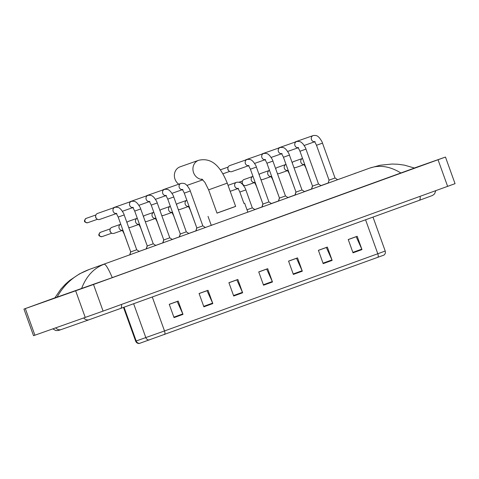 <?xml version="1.0" encoding="UTF-8"?>
<svg xmlns="http://www.w3.org/2000/svg" width="479" height="479" viewBox="0 0 479 479"><rect width="100%" height="100%" fill="white"/><g stroke="black" fill="none" stroke-linecap="round" stroke-linejoin="round"><path stroke-width="0.72" d="M377.889 257.319A3.539 1.563 -109.9 0 0 377.799 253.75L385.212 251.032C385.691 252.684 385.272 254.038 383.966 255.091L139.203 343.497C137.521 343.515 136.341 342.736 135.659 341.162L136.192 340.988A3.539 3.395 70.9 0 0 139.64 343.347M348.251 239.584L356.19 236.71L361.783 249.134A2.826 1.251 70.1 0 1 361.968 249.589L357.178 236.285L348.227 239.524L353.023 252.828L361.968 249.589M318.421 250.379L326.355 247.505L331.953 259.929A2.826 1.251 70.1 0 1 332.139 260.39L327.349 247.08L318.397 250.319L323.187 263.63L332.139 260.39M288.592 261.175L296.525 258.301L302.123 270.731A2.826 1.251 70.1 0 1 302.309 271.186L297.519 257.876L288.568 261.115L293.358 274.425L302.309 271.186M169.267 304.369L177.206 301.495L182.798 313.919A2.826 1.251 70.1 0 1 182.984 314.374L178.194 301.069L169.243 304.309L174.039 317.613L182.984 314.374M199.096 293.567L207.036 290.699L212.634 303.123A2.826 1.251 70.1 0 1 212.814 303.578L208.024 290.274L199.078 293.513L203.868 306.817L212.814 303.578M228.926 282.772L236.866 279.898L242.464 292.322A2.826 1.251 70.1 0 1 242.643 292.783L237.853 279.473L228.908 282.712L233.698 296.022L242.643 292.783M258.756 271.976L266.695 269.102L272.294 281.526A2.826 1.251 70.1 0 1 272.479 281.981L267.689 268.677L258.738 271.916L263.528 285.221L272.479 281.981M414.395 167.979L445.47 157.052L455.05 183.667L103.087 311.099L33.53 335.689L23.95 309.075L54.845 297.86M445.47 157.052L93.507 284.484L23.95 309.075M54.816 297.914L112.056 277.724L414.515 168.027M402.42 172.626L401.037 173.081C390.193 166.345 379.787 164.674 369.806 168.069L380.194 165.225L392.085 164.04L397.75 164.237L404.324 165.123L414.802 168.141M54.672 298.183L60.815 289.178L65.395 284.233L69.706 280.425L79.532 273.856L89.31 269.449C75.053 274.712 64.294 283.981 57.037 297.249L81.556 288.621C86.256 276.269 93.77 268.144 104.099 264.246C105.548 263.941 108.266 268.39 112.266 277.604L401.037 173.081M112.266 277.604L110.912 278.137M57.037 297.249L56.157 297.657M82.346 288.412L81.556 288.621M370.243 167.913L89.178 269.497M180.146 166.812A9.897 8.885 70.6 0 0 180.08 166.836A9.897 8.885 70.6 0 0 180.014 166.86A9.897 8.885 70.6 0 0 174.392 174.733A9.897 8.885 70.6 0 0 178.733 184.205M201.839 179.02L204.904 182.385L208.628 189.846L217.011 213.131L235.638 206.425L227.256 183.134C221.43 168.907 213.299 156.914 198.635 160.303L180.08 166.836M235.62 206.371L216.993 213.077M118.187 217.071L124.175 214.915L136.725 249.775L130.737 251.93L118.187 217.071C117.032 214.562 116.259 213.341 115.864 213.394L116.792 213.406M99.632 219.454A3.179 2.856 -109.4 0 1 99.608 219.46A3.179 2.856 -109.4 0 1 96.836 218.861A3.179 2.856 -109.4 0 1 95.866 217.43A3.179 2.856 -109.4 0 1 95.71 215.664A3.179 2.856 -109.4 0 1 97.471 213.466A3.179 2.856 -109.4 0 1 97.494 213.46A3.179 2.856 -109.4 0 1 97.518 213.448L114.78 207.371A3.179 2.856 -109.4 0 1 114.93 207.323M96.836 218.861L96.429 218.502A2.299 2.06 -109.4 0 1 95.614 216.197L95.71 215.664M134.713 211.089L140.7 208.934L153.25 243.793L147.263 245.949L134.713 211.089C133.557 208.581 132.785 207.359 132.39 207.413L133.318 207.425M113.242 207.916A3.179 2.856 -109.4 0 1 114.002 207.485A3.179 2.856 -109.4 0 1 114.02 207.479A3.179 2.856 -109.4 0 1 114.044 207.467L131.306 201.39A3.179 2.856 -109.4 0 1 131.456 201.342M151.238 205.108L157.226 202.946L169.776 237.812L163.788 239.967L151.238 205.108C150.083 202.599 149.31 201.378 148.915 201.431L149.843 201.443M129.767 201.934A3.179 2.856 -109.4 0 1 130.528 201.503A3.179 2.856 -109.4 0 1 130.545 201.497A3.179 2.856 -109.4 0 1 130.569 201.485M167.764 199.12L173.751 196.965L186.301 231.83L180.314 233.986L167.764 199.12C166.608 196.618 165.836 195.39 165.447 195.45L166.369 195.462M146.293 195.953A3.179 2.856 -109.4 0 1 147.053 195.522A3.179 2.856 -109.4 0 1 147.071 195.51A3.179 2.856 -109.4 0 1 147.095 195.504M184.289 193.139L190.277 190.983L202.833 225.849L196.839 228.004L184.289 193.139C183.14 190.636 182.361 189.409 181.972 189.468L182.894 189.48M162.818 189.971A3.179 2.856 -109.4 0 1 163.578 189.54A3.179 2.856 -109.4 0 1 163.602 189.528A3.179 2.856 -109.4 0 1 163.62 189.522L180.888 183.445A3.179 2.856 -109.4 0 1 181.038 183.397M250.397 169.213L256.385 167.057L268.935 201.922L262.947 204.078L250.397 169.213C249.242 166.71 248.469 165.483 248.074 165.542L249.002 165.554M231.842 171.602A3.179 2.856 -109.4 0 1 231.818 171.608A3.179 2.856 -109.4 0 1 229.04 171.003A3.179 2.856 -109.4 0 1 228.076 169.578A3.179 2.856 -109.4 0 1 227.92 167.812A3.179 2.856 -109.4 0 1 229.681 165.608A3.179 2.856 -109.4 0 1 229.704 165.602A3.179 2.856 -109.4 0 1 229.728 165.596M229.04 171.003L228.639 170.65A2.299 2.06 -109.4 0 1 227.824 168.345L227.92 167.812M266.923 163.231L272.91 161.076L285.46 195.941L279.473 198.096L266.923 163.231C265.767 160.728 264.995 159.501 264.6 159.561L265.528 159.573M245.452 160.058A3.179 2.856 -109.4 0 1 246.212 159.627A3.179 2.856 -109.4 0 1 246.23 159.621A3.179 2.856 -109.4 0 1 246.254 159.615M283.448 157.25L289.436 155.094L301.986 189.959L295.998 192.115L283.448 157.25C282.293 154.747 281.52 153.519 281.125 153.579L282.053 153.591M261.977 154.076A3.179 2.856 -109.4 0 1 262.737 153.645A3.179 2.856 -109.4 0 1 262.755 153.639A3.179 2.856 -109.4 0 1 262.779 153.633M299.974 151.268L305.961 149.113L318.511 183.978L312.524 186.133L299.974 151.268C298.818 148.759 298.046 147.538 297.657 147.598L298.579 147.61M278.503 148.095A3.179 2.856 -109.4 0 1 279.263 147.664A3.179 2.856 -109.4 0 1 279.281 147.658A3.179 2.856 -109.4 0 1 279.305 147.652M316.499 145.287L322.487 143.131L335.037 177.996L329.049 180.152L316.499 145.287C315.35 142.778 314.571 141.556 314.182 141.61L315.104 141.628M295.028 142.113A3.179 2.856 -109.4 0 1 295.788 141.682A3.179 2.856 -109.4 0 1 295.806 141.676A3.179 2.856 -109.4 0 1 295.83 141.67M122.151 230.483L113.954 233.369A3.179 2.856 -109.4 0 1 111.182 232.77A3.179 2.856 -109.4 0 1 110.212 231.339A3.179 2.856 -109.4 0 1 110.056 229.573A3.179 2.856 -109.4 0 1 111.841 227.369L120.762 224.226A3.179 2.856 -109.4 0 0 119.139 228.202A3.179 2.856 -109.4 0 0 122.025 230.375M111.182 232.77L110.775 232.411A2.299 2.06 -109.4 0 1 109.96 230.106L110.056 229.573M130.713 251.864L124.169 233.92C123.013 231.417 122.241 230.189 121.852 230.249L122.774 230.261M138.676 224.501L130.48 227.387A3.179 2.856 -109.4 0 1 128.653 227.357M147.239 245.877L140.694 227.938C139.545 225.435 138.766 224.208 138.377 224.268L139.299 224.28M126.941 222.597A3.179 2.856 -109.4 0 1 128.366 221.388L137.287 218.244A3.179 2.856 -109.4 0 0 135.665 222.22A3.179 2.856 -109.4 0 0 138.551 224.394M155.202 218.52L147.005 221.406A3.179 2.856 -109.4 0 1 145.179 221.376M163.764 239.895L157.22 221.957C156.07 219.454 155.292 218.226 154.903 218.286L155.825 218.298M143.466 216.616A3.179 2.856 -109.4 0 1 144.892 215.4L153.813 212.263A3.179 2.856 -109.4 0 0 152.19 216.233A3.179 2.856 -109.4 0 0 155.076 218.412M171.727 212.538L163.537 215.424A3.179 2.856 -109.4 0 1 161.704 215.394M180.29 233.914L173.745 215.975C172.596 213.472 171.823 212.245 171.428 212.305L172.35 212.317M159.992 210.634A3.179 2.856 -109.4 0 1 161.423 209.419L170.338 206.281A3.179 2.856 -109.4 0 0 168.716 210.251A3.179 2.856 -109.4 0 0 171.602 212.431M188.253 206.557L180.062 209.443A3.179 2.856 -109.4 0 1 178.23 209.413M196.815 227.932L190.271 209.994C189.121 207.491 188.349 206.263 187.954 206.323L188.876 206.335M176.517 204.653A3.179 2.856 -109.4 0 1 177.948 203.437L186.87 200.3A3.179 2.856 -109.4 0 0 185.241 204.27A3.179 2.856 -109.4 0 0 188.127 206.449M243.943 203.413L239.853 192.049L245.841 189.894L252.307 207.856L246.996 209.778M254.361 182.631L246.164 185.517A3.179 2.856 -109.4 0 1 243.392 184.912A3.179 2.856 -109.4 0 1 242.422 183.487A3.179 2.856 -109.4 0 1 242.266 181.721A3.179 2.856 -109.4 0 1 244.051 179.511L252.972 176.374A3.179 2.856 -109.4 0 0 251.349 180.344A3.179 2.856 -109.4 0 0 254.235 182.517M243.392 184.912L242.985 184.559A2.299 2.06 -109.4 0 1 242.17 182.254L242.266 181.721M262.923 204.006L256.379 186.068C255.223 183.559 254.451 182.337 254.056 182.391L254.984 182.409M270.886 176.649L262.69 179.535A3.179 2.856 -109.4 0 1 260.863 179.499M279.449 198.025L272.904 180.086C271.749 177.577 270.976 176.356 270.587 176.41L271.509 176.428M259.151 174.739A3.179 2.856 -109.4 0 1 260.576 173.53L269.497 170.392A3.179 2.856 -109.4 0 0 267.875 174.362A3.179 2.856 -109.4 0 0 270.761 176.535M287.412 170.668L279.215 173.554A3.179 2.856 -109.4 0 1 277.389 173.518M295.974 192.043L289.43 174.105C288.28 171.596 287.502 170.374 287.113 170.428L288.035 170.446M275.676 168.758A3.179 2.856 -109.4 0 1 277.101 167.548L286.023 164.411A3.179 2.856 -109.4 0 0 284.4 168.38A3.179 2.856 -109.4 0 0 287.286 170.554M303.937 164.686L295.747 167.572A3.179 2.856 -109.4 0 1 293.914 167.536M312.5 186.062L305.955 168.123C304.806 165.614 304.033 164.393 303.638 164.447L304.56 164.459M292.202 162.776A3.179 2.856 -109.4 0 1 293.633 161.567L302.548 158.423A3.179 2.856 -109.4 0 0 300.926 162.399A3.179 2.856 -109.4 0 0 303.812 164.572M124.031 307.207L136.192 340.988L164.507 330.953A3.539 1.563 70.1 0 1 164.596 334.522M149.292 340.006A3.539 3.395 70.9 0 1 145.844 337.641L133.635 303.734M152.28 296.986L164.507 330.953L377.799 253.75L365.567 219.783M272.294 281.526L263.36 284.76M242.464 292.322L233.53 295.555M212.634 303.123L203.701 306.356M182.798 313.919L173.871 317.152M302.123 270.731L293.19 273.964M331.953 259.929L323.026 263.163M361.783 249.134L352.855 252.367M420.083 196.354A5.658 2.497 70.1 0 1 419.095 200.408A5.658 2.497 70.1 0 1 419.089 200.408L120.492 308.488A5.658 2.497 70.1 0 1 120.48 308.494M121.474 304.44A5.658 2.497 70.1 0 1 120.492 308.488L89.256 319.691A5.658 5.077 70.6 0 0 89.292 319.679M83.735 318.026A5.658 5.077 70.6 0 0 89.256 319.691L61.276 329.54A5.658 5.077 70.6 0 0 61.318 329.528M55.756 327.875A5.658 5.077 70.6 0 0 61.276 329.54L58.414 330.51L55.845 330.57L52.864 328.893M328.181 182.99L320.978 185.595L328.181 182.99M311.524 189.019L304.452 191.576L311.524 189.019M287.921 197.558L294.998 195.001L287.927 197.558M278.473 200.982L271.395 203.539L278.473 200.982M261.947 206.964L254.852 209.533L261.947 206.964M213.131 224.633L211.251 225.31M195.839 230.89L188.768 233.453L195.839 230.89M179.314 236.871L172.242 239.434L179.314 236.871M162.788 242.853L155.717 245.416L162.788 242.853M146.263 248.835L139.185 251.397L146.263 248.835M438.051 159.77L447.631 186.385M25.327 308.602L34.907 335.216M75.682 290.873L85.268 317.487M93.507 284.484L103.087 311.099M208.628 189.846L227.256 183.134M202.395 179.433A9.897 8.885 -109.4 0 1 193.133 171.093A9.897 8.885 -109.4 0 1 198.569 160.327A9.897 8.885 -109.4 0 1 198.635 160.303M86.076 218.412C83.478 220.957 83.993 222.4 87.621 222.741A2.299 2.06 -109.4 0 1 87.621 222.741A2.299 2.06 -109.4 0 1 86.082 218.412A2.299 1.012 70.1 0 1 86.082 218.412A2.299 2.06 -109.4 0 1 86.112 218.4L95.926 214.945M116.044 213.52A3.179 2.856 -109.4 0 1 113.02 210.868A3.179 2.856 -109.4 0 1 114.762 207.383A3.179 2.856 -109.4 0 1 114.78 207.371L115.05 207.287C119.235 206.892 119.756 208.509 120.977 209.449C123.067 212.293 124.133 214.113 124.175 214.915M132.569 207.539A3.179 2.856 -109.4 0 1 129.546 204.886A3.179 2.856 -109.4 0 1 131.288 201.396A3.179 2.856 -109.4 0 1 131.306 201.39L131.575 201.306C135.761 200.911 136.281 202.527 137.503 203.467C139.593 206.311 140.658 208.131 140.7 208.934M149.095 201.557A3.179 2.856 -109.4 0 1 146.071 198.905A3.179 2.856 -109.4 0 1 147.813 195.414A3.179 2.856 -109.4 0 1 147.837 195.408A3.179 2.856 -109.4 0 1 147.981 195.36M165.62 195.576A3.179 2.856 -109.4 0 1 162.597 192.923A3.179 2.856 -109.4 0 1 164.339 189.433A3.179 2.856 -109.4 0 1 164.363 189.427A3.179 2.856 -109.4 0 1 164.513 189.379M182.146 189.594A3.179 2.856 -109.4 0 1 179.122 186.942A3.179 2.856 -109.4 0 1 180.864 183.451A3.179 2.856 -109.4 0 1 180.888 183.445L181.152 183.361C185.337 182.966 185.858 184.583 187.079 185.517C189.169 188.367 190.235 190.187 190.277 190.983M248.254 165.668A3.179 2.856 -109.4 0 1 245.23 163.016A3.179 2.856 -109.4 0 1 246.972 159.525A3.179 2.856 -109.4 0 1 246.99 159.519A3.179 2.856 -109.4 0 1 247.14 159.471M264.779 159.687A3.179 2.856 -109.4 0 1 261.756 157.034A3.179 2.856 -109.4 0 1 263.498 153.543A3.179 2.856 -109.4 0 1 263.516 153.537A3.179 2.856 -109.4 0 1 263.666 153.49M281.305 153.705A3.179 2.856 -109.4 0 1 278.281 151.053A3.179 2.856 -109.4 0 1 280.023 147.562A3.179 2.856 -109.4 0 1 280.041 147.556A3.179 2.856 -109.4 0 1 280.191 147.508M297.83 147.724A3.179 2.856 -109.4 0 1 294.807 145.071A3.179 2.856 -109.4 0 1 296.549 141.58A3.179 2.856 -109.4 0 1 296.573 141.574A3.179 2.856 -109.4 0 1 296.723 141.527M314.356 141.742A3.179 2.856 -109.4 0 1 311.332 139.09A3.179 2.856 -109.4 0 1 313.074 135.599A3.179 2.856 -109.4 0 1 313.098 135.593A3.179 2.856 -109.4 0 1 313.248 135.545M101.985 236.644A2.299 2.06 -109.4 0 1 100.458 232.309M111.799 233.189L101.967 236.65C98.339 236.309 97.824 234.866 100.422 232.321A2.299 1.012 70.1 0 1 100.428 232.321L110.272 228.854M237.71 188.504A3.179 2.856 -109.4 0 1 234.824 186.325A3.179 2.856 -109.4 0 1 236.446 182.355A3.179 2.856 -109.4 0 1 236.596 182.307M385.212 251.032L372.997 217.095M135.659 341.162L123.498 307.398M435.8 190.666L434.567 193.869L432.549 195.456L419.095 200.408M355.322 173.164L355.005 173.278M244.625 203.192L247.871 212.203M208.03 216.364L211.299 225.441M202.815 179.823L186.966 185.397M136.725 249.775L139.329 251.493M130.737 251.93L129.815 254.936M116.163 213.634L99.608 219.46M87.621 222.741L97.453 219.286M153.25 243.793L155.861 245.511M147.263 245.949L146.34 248.954M132.695 207.652L122.39 211.275M130.545 201.497L148.101 195.324C152.286 194.929 152.807 196.546 154.028 197.486C156.118 200.33 157.184 202.15 157.226 202.946M169.776 237.812L172.386 239.53M163.788 239.967L162.866 242.973M149.22 201.671L138.916 205.293M147.071 195.51L164.626 189.343C168.812 188.948 169.332 190.564 170.554 191.498C172.644 194.348 173.709 196.168 173.751 196.965M186.301 231.83L188.912 233.548M180.314 233.986L179.391 236.991M165.746 195.689L155.447 199.312M202.833 225.849L205.437 227.561M196.839 228.004L195.917 231.01M182.271 189.708L171.973 193.33M229.704 165.602L247.26 159.435C251.445 159.04 251.966 160.657 253.187 161.591C255.277 164.441 256.343 166.261 256.385 167.057M268.935 201.922L271.539 203.635M220.286 169.853L228.136 167.093M262.947 204.078L262.025 207.084M248.373 165.776L231.818 171.608M222.903 173.811L229.663 171.428M246.23 159.621L263.785 153.454C267.971 153.058 268.491 154.675 269.713 155.609C271.803 158.459 272.868 160.279 272.91 161.076M285.46 195.941L288.071 197.653M279.473 198.096L278.55 201.102M264.899 159.794L254.6 163.423M262.755 153.639L280.311 147.466C284.496 147.077 285.017 148.694 286.238 149.628C288.328 152.472 289.394 154.298 289.436 155.094M301.986 189.959L304.596 191.672M295.998 192.115L295.076 195.115M281.43 153.813L271.126 157.441M279.281 147.658L296.836 141.485C301.022 141.095 301.542 142.712 302.764 143.646C304.854 146.49 305.919 148.316 305.961 149.113M318.511 183.978L321.122 185.69M312.524 186.133L311.601 189.133M297.956 147.831L287.651 151.46M295.806 141.676L313.362 135.503C317.547 135.114 318.068 136.731 319.289 137.665C321.379 140.509 322.445 142.335 322.487 143.131M335.037 177.996L337.647 179.709M329.049 180.152L328.127 183.152M314.481 141.85L304.183 145.478M130.635 251.888L129.683 254.984M147.161 245.907L146.209 249.002M163.686 239.925L162.74 243.021M180.212 233.938L179.266 237.039M196.743 227.956L195.791 231.058M239.853 192.049C238.698 189.54 237.925 188.319 237.53 188.373L238.458 188.391M228.04 185.313L236.716 182.265C240.901 181.876 241.422 183.493 242.643 184.427C244.733 187.271 245.799 189.097 245.841 189.894M237.835 188.612L230.195 191.301M252.307 207.856L254.996 209.622M239.051 182.212L242.482 181.002M262.845 204.03L261.893 207.126M243.536 185.505L244.009 185.337M279.371 198.049L278.419 201.144M295.896 192.067L294.944 195.163M312.422 186.086L311.476 189.181"/></g></svg>
